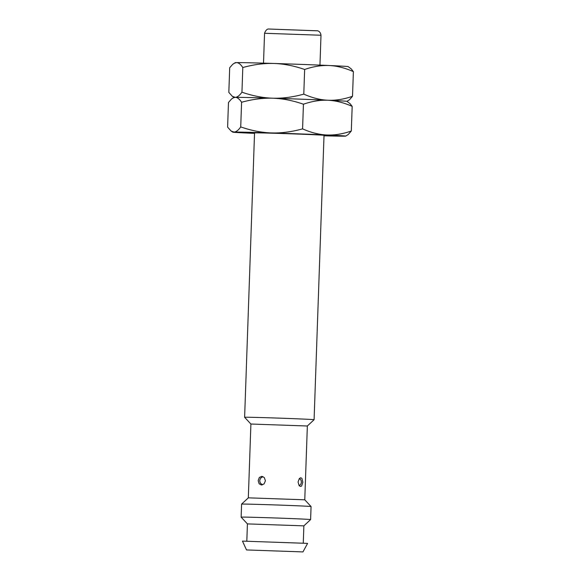 <?xml version="1.0" encoding="UTF-8"?>
<svg xmlns="http://www.w3.org/2000/svg" width="581" height="581" viewBox="0 0 581 581"><rect width="100%" height="100%" fill="white"/><g stroke="black" fill="none" stroke-linecap="round" stroke-linejoin="round"><path stroke-width="0.87" d="M314.089 419.714L324.024 135.337A34.758 0.363 2 0 0 292.802 133.877A34.758 0.363 2 0 0 255.262 132.86A34.758 0.363 2 0 0 254.551 132.911L244.623 417.289A34.758 0.363 2 0 1 244.623 417.289A34.758 0.363 2 0 1 245.327 417.238A34.758 0.363 -178 0 1 282.874 418.262A34.758 0.363 -178 0 1 314.089 419.714A34.758 0.363 -178 0 1 314.089 419.722L307.349 426.004L250.905 424.028L248.327 497.837L304.771 499.805L307.349 426.004M258.182 480.574L259.351 477.429L261.842 476.326L264.297 477.567L265.437 480.777L264.072 483.915L261.406 485.004L259.126 483.777L258.182 480.574M298.053 481.99L299.375 478.497L300.711 477.778L301.895 478.316L302.832 482.23L301.626 486.028L300.406 486.442L299.128 485.593L298.053 481.99M248.334 497.837L241.587 504.119A34.758 0.363 2 0 1 241.587 504.119A34.758 0.363 2 0 1 242.299 504.076A34.758 0.363 -178 0 1 279.657 505.092A34.758 0.363 -178 0 1 311.06 506.545A34.758 0.363 -178 0 0 311.06 506.545L304.771 499.805M310.603 519.581A34.758 0.363 -178 0 0 310.603 519.574A34.758 0.363 -178 0 0 279.388 518.121A34.758 0.363 -178 0 0 241.841 517.097A34.758 0.363 2 0 0 241.137 517.148A34.758 0.363 2 0 1 241.137 517.148L247.419 523.895L303.863 525.863L310.603 519.581M307.596 543.38L242.473 541.107L246.511 549.938L302.955 551.914L307.596 543.38M302.955 551.914L246.511 549.938M234.288 63.198L236.423 62.603A56.48 0.596 -178 0 0 235.276 62.675L232.77 64.251L229.691 67.752L228.827 92.401L232.371 96.359L235.211 97.339A56.48 0.596 2 0 0 234.063 97.405L231.558 98.988L228.478 102.488L227.614 127.137L231.158 131.088L233.998 132.069A56.48 0.596 2 0 1 271.472 132.933A56.48 0.596 2 0 1 326.769 134.988A56.48 0.596 2 0 1 345.724 136.099A56.48 0.596 2 0 1 344.577 136.172A56.48 0.596 -178 0 1 324.009 135.801M345.724 136.099L348.23 134.523L351.309 131.023C342.775 133.979 334.591 135.3 326.769 134.988C318.94 134.61 310.879 132.57 302.578 128.866C291.778 131.858 281.407 133.216 271.472 132.933C261.544 132.591 251.297 130.587 240.73 126.919C238.37 130.275 236.126 131.989 233.998 132.069A56.48 0.596 -178 0 0 232.85 132.163A56.48 0.596 -178 0 0 251.805 133.26A56.48 0.596 -178 0 0 254.536 133.376M240.73 126.919L241.587 102.271C252.386 99.271 262.757 97.92 272.685 98.204C282.62 98.545 292.868 100.542 303.435 104.217C311.968 101.254 320.153 99.932 327.982 100.252A56.48 0.596 2 0 1 346.937 101.348L350.031 103.643L352.173 106.374L351.309 131.023M302.578 128.866L303.435 104.217M233.075 97.928L235.211 97.339A56.48 0.596 2 0 1 272.685 98.204A56.48 0.596 2 0 1 327.982 100.252C335.803 100.629 343.872 102.663 352.173 106.374M346.937 101.37L349.442 99.787L352.522 96.286C343.988 99.249 335.803 100.571 327.982 100.252C320.153 99.874 312.091 97.833 303.79 94.129C292.991 97.129 282.62 98.487 272.685 98.204C262.757 97.862 252.51 95.858 241.943 92.19C239.583 95.538 237.338 97.252 235.211 97.339C237.338 97.347 239.466 98.995 241.587 102.271M241.943 92.19L242.8 67.534C253.599 64.542 263.97 63.184 273.898 63.467C283.833 63.808 294.08 65.813 304.647 69.48C313.181 66.517 321.366 65.203 329.195 65.515C337.016 65.893 345.085 67.933 353.386 71.637L351.244 68.907L348.15 66.612A56.48 0.596 2 0 0 329.195 65.515A56.48 0.596 2 0 0 273.898 63.467A56.48 0.596 2 0 0 236.423 62.603C238.551 62.617 240.679 64.259 242.8 67.534M352.522 96.286L353.386 71.637M303.79 94.129L304.647 69.48M264.551 33.277L320.995 35.245C320.414 30.713 316.681 30.619 317.27 30.786L269.308 29.05C267.325 28.658 265.742 30.067 264.551 33.277L263.491 63.67M316.318 30.786L269.533 29.05M244.623 417.296L250.905 424.036M310.603 519.574L311.06 506.552M241.587 504.126L241.137 517.148M303.26 543.228L303.863 525.863M247.419 523.888L246.816 541.252M262.932 476.58L260.455 478.294L259.671 480.683L260.332 483.094L262.51 484.866M299.484 478.388L301.031 480.175L301.437 482.23L300.82 484.249L299.28 485.767M234.063 97.426L232.69 96.569M231.478 131.306L232.85 132.163M319.935 65.638L320.995 35.245"/></g></svg>
